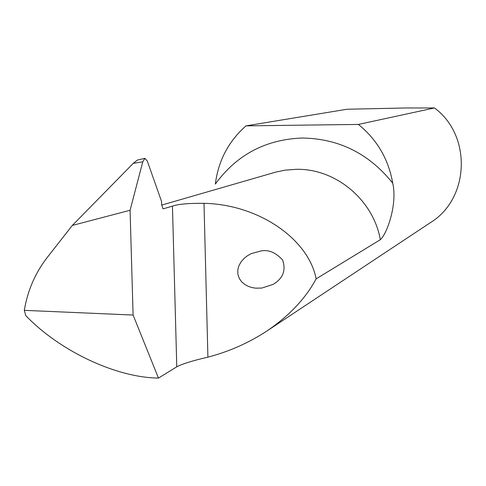<?xml version="1.0" encoding="UTF-8"?>
<svg xmlns="http://www.w3.org/2000/svg" width="486" height="486" viewBox="0 0 486 486"><rect width="100%" height="100%" fill="white"/><g stroke="black" fill="none" stroke-linecap="round" stroke-linejoin="round"><path stroke-width="0.73" d="M260.933 250.964C268.43 249.446 275.641 252.441 282.573 259.943C286.211 270.374 283.016 278.539 272.98 284.444L261.784 288.07L255.618 288.155L252.106 287.584L248.468 286.43L244.901 284.547L241.718 281.874L239.27 278.423L237.885 274.353L237.775 269.961L238.954 265.605L241.22 261.62L244.264 258.242L247.726 255.575L251.298 253.607L260.933 250.964M316.113 278.867C308.823 239.659 259.39 204.472 203.992 203.324C188.696 203.191 178.186 204.126 172.451 206.131L162.998 208.877L161.619 204.302L161.54 201.398L147.246 160.915L144.871 158.339L137.325 160.088L133.255 163.369L72.317 225.437L47.191 257.507C35.259 272.932 27.629 290.549 24.3 310.347L25.813 315.687C60.586 351.724 116.683 377.622 158.479 378.084L176.776 366.815C182.481 363.826 192.857 360.612 207.911 357.161C229.198 351.554 248.881 342.83 266.948 330.972C289.34 315.693 305.724 298.325 316.113 278.867L380.331 239.701C387.032 233.93 397.603 204.126 392.718 183.155C369.038 153.576 338.815 138.534 302.061 138.03C265.526 139.482 236.621 154.834 215.334 184.097C218.317 160.714 228.535 141.305 245.983 125.868L358.413 124.428L434.454 107.953C471.942 135.424 469.64 198.501 430.711 222.436L266.948 330.972M358.413 124.428C377.093 139.658 388.533 159.238 392.718 183.155M245.983 125.868L347.034 109.241L405.178 107.983L434.454 107.953M24.3 310.347L133.097 315.043L130.078 210.274L72.317 225.437M144.871 158.339L142.781 161.802L130.078 210.274M133.097 315.043L158.479 378.084M161.662 205.098L275.805 172.093L285.124 170.161L296.229 169.316C335.504 168.356 373.333 199.758 380.331 239.701M207.911 357.161L203.992 203.324M176.776 366.815L172.451 206.131M133.255 163.369L142.781 161.802"/></g></svg>
